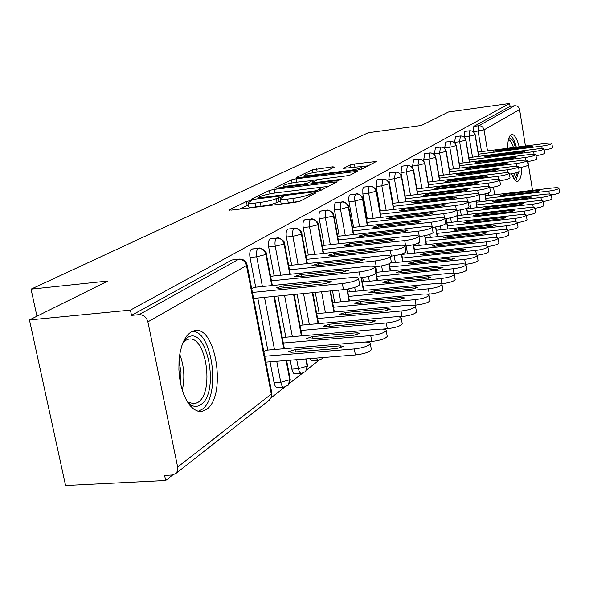 <?xml version="1.0" encoding="UTF-8"?>
<svg xmlns="http://www.w3.org/2000/svg" width="589" height="589" viewBox="0 0 589 589"><rect width="100%" height="100%" fill="white"/><g stroke="black" fill="none" stroke-linecap="round" stroke-linejoin="round"><path stroke-width="0.88" d="M249.913 200.716L246.43 201.534L229.386 209.743L231.219 210.111L295.045 202.366L300.169 201.143L315.844 192.993L314.379 192.772L308.901 194.635C305.374 196.189 300.022 197.455 292.858 198.449L287.565 199.097C282.587 199.664 280.136 199.553 280.202 198.78L283.464 196.844L281.873 196.778L276.307 198.64C272.678 200.194 267.325 201.46 260.264 202.439L255.059 203.08C250.251 203.625 247.888 203.522 247.991 202.763L251.437 200.783L249.913 200.716M248.396 204.906L239.325 209.124M280.607 200.937L277.029 202.461L276.307 198.64M521.766 167.202C521.626 174.594 520.529 179.181 518.467 180.97L517.54 181.36C515.544 181.515 513.549 178.99 511.554 173.792M507.541 148.288C507.725 140.778 508.881 136.243 511.002 134.69L511.782 134.402C514.491 134.469 516.98 138.599 519.248 146.786M206.437 409.458L202.115 411.402L198.095 411.269L194.068 409.384L190.203 405.806L186.684 400.675L183.665 394.203L181.294 386.678L179.682 378.44L178.909 369.863L179.004 361.344L179.962 353.275L181.736 346.023L184.232 339.897L187.339 335.17L190.91 332.019L194.569 330.606C216.2 325.238 226.824 396.522 206.437 409.458M334.486 167.018L332.564 166.812L312.17 169.897L296.569 177.407L298.432 177.65L357.295 170.133L361.867 169.065L376.364 161.467L354.416 163.985L349.984 165.016L343.497 168.336L355.565 167.114C359.562 166.628 361.58 166.665 361.624 167.217C360.173 168.373 355.925 169.47 348.887 170.53L310.226 175.47C306.39 175.927 304.476 175.89 304.491 175.353C306.03 174.189 310.285 173.085 317.265 172.032L328.088 170.177L334.486 167.018M177.664 467.025L271.301 394.085L246.496 265.551L147.891 321.874L177.76 467.57L177.399 471.2L175.758 473.6L172.143 475.036L164.611 475.426L165.664 480.491L65.585 485.52L29.45 319.945L130.427 310.116L131.516 315.38L139.114 314.651L238.692 259.256L231.838 259.999L131.516 315.38M29.45 319.945L107.853 281.034L31.055 289.17L368.213 132.746L421.29 125.479L448.45 111.998L509.61 103.48L130.427 310.116M274.15 189.378L269.364 190.497L251.606 199.045L253.454 199.369L315.652 191.69L320.593 190.519L337.158 181.839L274.15 189.378L274.835 193.037L273.885 193.17M274.827 187.869L291.459 179.866L296.053 178.798L357.398 171.318L350.735 174.845L346.074 175.942L321.609 179.041L316.926 180.138L312.089 182.627L314.342 182.693L340.059 179.454L341.694 179.505L338.196 180.425L276.683 188.156L274.827 187.869L274.901 188.259M31.055 289.17L36.938 316.234M147.891 321.874C146.477 317.118 143.547 314.71 139.114 314.651M509.61 103.48L510.081 106.395L514.617 105.762C517.245 105.667 518.902 106.933 519.586 109.554L525.417 145.998M527.906 161.548L532.515 190.335M318.988 360.254L306.935 369.701M302.385 373.271L289.574 383.314M284.899 386.98L271.249 397.685M172.687 474.984L165.664 480.491M263.82 351.559L266.287 350.205M254.183 287.351L251.665 288.566M510.081 106.395L473.828 126.407L478.695 125.744L514.617 105.762M473.217 131.583L473.828 126.407M231.838 259.999L238.692 259.256C242.683 259.256 245.289 261.354 246.496 265.551L247.071 264.741M464.095 136.979L464.949 131.413M463.168 162.91L459.626 141.721L454.583 142.383L455.488 136.641M453.456 168.881L449.819 147.279L444.695 147.949L445.652 142.082M444.695 147.949L444.791 148.509M443.362 175.095L439.63 153.059L434.41 153.736L435.426 147.736M434.41 153.736L434.579 154.701M432.856 181.559L429.013 159.082L423.705 159.759L424.787 153.619M423.705 159.759L423.955 161.231M421.908 188.296L417.954 165.347L412.55 166.032L413.699 159.752M412.55 166.032L412.926 168.189M410.489 195.32L406.425 171.885L400.925 172.577L402.147 166.142M400.925 172.577L401.492 175.853M398.584 202.653L394.394 178.71L388.792 179.409L389.675 172.857L390.095 172.805M388.792 179.409L392.988 203.315M401.889 254.006L401.956 254.396M386.141 210.31L381.827 185.837L376.113 186.536L377.056 179.829L377.505 179.77M376.113 186.536L380.442 210.972M373.139 218.313L368.685 193.288L362.861 193.995L362.824 189.069L363.435 187.501L364.348 187.052M362.861 193.995L367.322 218.983M375.863 266.758L376.85 272.287M359.526 226.699L354.924 201.092L348.99 201.799C348.474 198.154 348.828 195.798 350.057 194.731L350.58 194.672M348.99 201.799L353.599 227.369M362.662 277.588L363.428 281.851M345.272 235.475L340.516 209.264L334.456 209.978C333.926 206.246 334.309 203.831 335.59 202.719L336.164 202.653M334.456 209.978L339.227 236.145M348.828 288.882L349.373 291.879M330.319 244.685L325.393 217.834L319.216 218.556C318.671 214.735 319.069 212.246 320.416 211.098L321.042 211.024M319.216 218.556L324.149 245.363M332.49 290.738L334.633 302.385M348.209 291.989L347.797 291.989M338.057 236.277L337.644 236.292M314.614 254.36L309.512 226.839L303.21 227.56C302.643 223.651 303.07 221.089 304.491 219.888L305.168 219.807M303.21 227.56L308.312 255.037M315.262 292.416L319.172 313.414M333.418 302.503L332.667 302.724M322.919 245.495L322.161 245.701M298.1 264.527L292.821 236.307L286.379 237.036C285.798 233.023 286.254 230.387 287.749 229.128L288.492 229.047M318.016 360.387L311.853 360.873L309.483 358.642M286.379 237.036L291.673 265.205M297.121 294.176L302.915 325.01M317.883 313.532L316.764 314.003M307.031 255.17L305.89 255.597M280.725 275.24L275.24 246.276L268.658 247.005C268.061 242.889 268.547 240.172 270.123 238.862L270.933 238.773M301.354 373.404L295.082 373.89C293.661 373.919 292.593 372.344 291.886 369.156L298.417 368.648L296.716 359.658M268.658 247.005L274.157 275.917M277.979 296.039L285.812 337.217M290.178 360.188L291.886 369.156M301.561 325.135L300.037 325.872M290.318 265.344L288.765 266.007M262.407 286.526L256.708 256.782L249.979 257.511C249.361 253.285 249.883 250.487 251.547 249.118L252.438 249.014M283.802 387.128L277.419 387.591C275.924 387.636 274.813 386.031 274.084 382.784L280.762 382.29L276.727 361.263M249.979 257.511L255.692 287.204M257.768 298.005L267.789 350.08M270.049 361.801L274.084 382.784M284.384 337.342L282.411 338.373M272.729 276.057L270.719 276.985M286.07 360.512L289.729 379.728L288.279 385.147L284.082 387.106C282.595 387.15 281.49 385.545 280.762 382.29L289.729 379.728L290.112 378.771M251.547 249.118L258.254 248.374C262.157 248.367 264.689 250.406 265.86 254.485L271.787 285.591M273.856 296.444L283.824 348.74M305.743 358.937L307.112 366.189L305.684 371.475L301.597 373.389C300.184 373.419 299.124 371.836 298.417 368.648L307.112 366.189L307.465 365.305M270.123 238.862L276.683 238.125C280.497 238.103 282.978 240.084 284.112 244.067L289.803 274.305M293.609 294.522L301.399 335.87M322.919 357.56L321.866 358.826L318.229 360.365L315.873 358.127M287.749 229.128L294.169 228.392C297.901 228.37 300.324 230.292 301.421 234.179L306.898 263.607M312.317 292.704L318.082 323.663M304.491 219.888L310.778 219.152C314.438 219.123 316.794 220.993 317.861 224.784L323.14 253.447M330.061 290.973L333.941 312.06M320.416 211.098L326.578 210.369C330.164 210.325 332.468 212.15 333.499 215.846L338.594 243.78M346.884 289.228L349.034 301.031M335.59 202.719L341.627 201.998C345.139 201.946 347.392 203.728 348.393 207.343L353.312 234.584M361.116 277.794L363.413 290.524M350.057 194.731L355.977 194.017C359.415 193.958 361.617 195.695 362.596 199.229L367.352 225.808M375.848 273.348L377.129 280.504M363.862 187.111L369.671 186.396C373.036 186.338 375.2 188.031 376.15 191.484L380.752 217.444M388.968 263.835L390.227 270.94M377.056 179.829L382.754 179.115C386.06 179.056 388.173 180.713 389.101 184.092L393.555 209.448M401.404 254.153L402.751 261.796M389.675 172.857L395.271 172.157C398.51 172.091 400.586 173.711 401.484 177.017L405.806 201.799M413.287 244.759L414.73 253.056M401.764 166.186L407.249 165.487C410.437 165.421 412.469 167.004 413.345 170.243L417.535 194.48M424.654 235.703L426.2 244.685M413.345 159.796L418.735 159.104C421.857 159.03 423.852 160.576 424.706 163.749L428.77 187.464M435.543 226.993L437.2 236.66M424.455 153.663L429.749 152.978C432.819 152.897 434.77 154.414 435.61 157.521L439.556 180.742M445.998 218.615L447.758 228.966M435.116 147.773L440.322 147.095C443.333 147.014 445.255 148.502 446.072 151.542L449.908 174.285M456.917 215.788L457.889 221.582M445.365 142.118L450.482 141.441C453.442 141.36 455.326 142.818 456.122 145.807L459.854 168.086M466.613 208.381L467.629 214.484M455.216 136.677L460.245 136.007C463.16 135.926 465.008 137.347 465.789 140.285L469.426 162.122M475.905 201.077L477.002 207.659M464.699 131.443L469.647 130.78C472.511 130.699 474.322 132.091 475.087 134.969L478.629 156.387M484.843 193.98L486.021 201.092M248.043 203.058L248.72 206.57C248.624 207.335 250.98 207.453 255.788 206.908L255.059 203.08M277.029 202.461C273.399 204.03 268.054 205.303 260.993 206.275L255.788 206.908M280.254 199.067L280.924 202.616C280.857 203.404 283.309 203.522 288.286 202.962L287.565 199.097M299.713 201.335L288.286 202.962M328.633 186.338L313.716 188.2M258.034 197.646L259.344 197.867L313.804 191.138L317.25 190.313L320.158 188.583C320.166 187.825 317.692 187.736 312.73 188.311L275.858 192.897C269.033 193.855 263.828 195.077 260.25 196.579L258.034 197.646M312.273 180.374L318.833 179.542M296.547 182.215C289.317 183.297 284.877 184.46 283.235 185.704C283.191 186.279 285.128 186.338 289.044 185.881L302.945 184.129L307.672 183.017L312.531 180.528L296.547 182.215M368.206 165.767L360.299 166.783M264.726 356.257L354.298 348.938C363.148 347.849 368.486 346.089 370.304 343.659C370.253 342.327 367.691 341.834 362.625 342.18L265.661 350.256M371.291 349.13L371.387 349.645C369.575 352.112 364.245 353.879 355.403 354.961L354.298 348.938M295.03 349.579L288.581 351.699L291.393 352.266L336.96 348.519L343.372 346.406L340.383 345.824L295.03 349.579L295.472 351.935M265.86 362.132L355.403 354.961M359.57 284.303L359.643 284.73C357.751 286.85 352.362 288.5 343.468 289.67L253.564 298.417M343.468 289.67L342.356 283.559C351.25 282.381 356.647 280.747 358.546 278.656C358.539 277.552 355.992 277.22 350.904 277.662L253.557 287.417M342.356 283.559L252.416 292.453M325.003 283.758L279.252 288.293L276.447 287.911L282.978 285.937L328.515 281.395L331.489 281.792L325.003 283.758M283.302 343.019L370.724 335.612C379.316 334.545 384.47 332.866 386.193 330.569C386.119 329.31 383.594 328.861 378.609 329.214L283.795 337.394M387.15 335.944L387.238 336.407C385.523 338.727 380.369 340.42 371.784 341.473L370.724 335.612M312.604 336.577L306.376 338.601L309.166 339.124L353.702 335.325L359.901 333.308L356.949 332.77L312.604 336.577L313.017 338.793M364.709 342.069L371.784 341.473M300.905 330.473L386.281 322.986C394.623 321.94 399.614 320.335 401.242 318.17C401.153 316.978 398.657 316.558 393.754 316.926L301.001 325.187M402.177 323.449L402.25 323.862C400.623 326.056 395.646 327.668 387.304 328.706L386.281 322.986M329.273 324.244L323.243 326.181L326.012 326.659L369.568 322.824L375.568 320.895L372.646 320.401L329.273 324.244L329.663 326.335M382.651 329.111L387.304 328.706M317.611 318.561L401.035 311.014C409.149 309.991 413.979 308.452 415.525 306.413C415.414 305.271 412.948 304.888 408.125 305.264L317.353 313.584M416.43 311.588L416.497 311.964C414.95 314.033 410.128 315.579 402.022 316.595L401.035 311.014M345.102 312.531L339.264 314.386L342.003 314.828L384.624 310.963L390.433 309.115L387.547 308.658L345.102 312.531L345.463 314.511M398.79 316.882L402.022 316.595M333.492 307.23L415.046 299.646C422.939 298.638 427.621 297.173 429.094 295.236C428.969 294.154 426.532 293.801 421.79 294.176L332.91 302.547M429.977 300.324L430.036 300.655C428.564 302.613 423.889 304.093 415.996 305.095L415.046 299.646M360.159 301.399L354.497 303.173L357.206 303.585L398.93 299.691L404.555 297.916L401.705 297.504L360.159 301.399L360.497 303.276M413.809 305.293L415.996 305.095M375.856 272.781L375.929 273.163C374.14 275.159 368.928 276.734 360.299 277.883L358.311 278.082M360.299 277.883L359.224 271.934C367.86 270.771 373.073 269.21 374.869 267.251C374.832 266.199 372.322 265.904 367.315 266.353L272.133 276.123M359.224 271.934L271.448 280.835M342.187 272.221L297.467 276.778L294.691 276.432L300.994 274.548L345.515 269.99L348.46 270.351L342.187 272.221M391.287 261.869L391.346 262.208C389.653 264.093 384.61 265.595 376.231 266.721L374.795 266.869M376.231 266.721L375.193 260.92C383.579 259.786 388.622 258.299 390.323 256.443C390.271 255.449 387.783 255.177 382.865 255.633L289.751 265.411M375.193 260.92L289.486 269.821M358.465 261.302L314.732 265.86L311.986 265.543L318.082 263.747L361.617 259.189L364.532 259.513L358.465 261.302M405.917 251.51L405.968 251.82C404.363 253.594 399.482 255.037 391.332 256.141L390.33 256.244M391.332 256.141L390.33 250.48C398.488 249.375 403.369 247.94 404.982 246.195C404.908 245.245 402.449 245.002 397.612 245.466L306.494 255.228M390.33 250.48L306.589 259.366M373.905 250.943L331.121 255.501L328.397 255.214L334.294 253.491L376.901 248.941L379.78 249.228L373.905 250.943M419.81 241.667L419.854 241.946C418.33 243.632 413.596 245.009 405.674 246.092L404.989 246.165M405.674 246.092L404.709 240.57C412.639 239.487 417.373 238.111 418.904 236.454C418.816 235.556 416.386 235.342 411.623 235.806L322.411 245.547M404.709 240.57L322.846 249.434M388.571 241.107L346.693 245.657L343.998 245.399L349.711 243.743L391.42 239.2L394.262 239.458L388.571 241.107M183.51 341.399L187.368 337.681C206.916 324.164 220.389 392.222 200.827 404.606C197.492 406.947 194.009 406.977 190.38 404.687L187.825 402.574M187.125 401.44L188.355 402.353L194.613 403.818L198.051 402.309C214.587 392.134 206.054 334.795 188.59 339.205L185.579 340.383L182.973 342.621M198.198 411.299L201.821 409.524C220.919 397.538 213.108 331.622 192.515 331.202M517.495 172.319L515.073 178.217L513.814 178.555M513.004 177.127L515.346 172.967M515.876 180.889L518.644 171.833M518.821 168.793L518.85 167.718M516.325 147.162C514.572 140.712 512.57 136.751 510.324 135.271M508.889 138.047C511.156 137.502 513.321 140.58 515.397 147.279M513.468 147.53C511.893 142.663 510.221 140.035 508.44 139.637M348.607 296.444L428.365 288.838C436.051 287.852 440.594 286.438 442 284.605C441.86 283.567 439.46 283.243 434.785 283.633L347.804 292.026M442.862 289.597L442.913 289.898C441.507 291.754 436.972 293.175 429.293 294.161L428.365 288.838M374.486 290.797L368.994 292.497L371.674 292.873L412.536 288.963L417.999 287.27L415.179 286.88L374.486 290.797L374.803 292.578M427.909 294.286L429.293 294.161M433.025 232.309L433.062 232.559C431.604 234.157 427.018 235.482 419.302 236.542L418.926 236.579M419.302 236.542L418.367 231.153C426.09 230.085 430.684 228.768 432.142 227.199C432.039 226.345 429.639 226.147 424.949 226.618L337.644 236.322M418.367 231.153L338.314 239.981M402.515 231.749L361.506 236.285L358.841 236.056L364.385 234.466L405.225 229.938L408.037 230.166L402.515 231.749M363.008 286.173L441.051 278.545C448.538 277.574 452.948 276.219 454.296 274.474C454.141 273.487 451.77 273.193 447.169 273.583L362.25 281.969M455.128 279.377L455.172 279.65C453.839 281.417 449.429 282.779 441.949 283.743L441.051 278.545M388.144 280.688L382.813 282.33L385.464 282.676L425.494 278.752L430.802 277.124L428.012 276.764L388.144 280.688L388.445 282.381M441.205 283.817L441.949 283.743M445.601 223.393L445.637 223.621C444.246 225.138 439.792 226.412 432.282 227.45L432.186 227.457M432.282 227.45L431.376 222.186C438.893 221.14 443.355 219.874 444.747 218.386C444.629 217.569 442.258 217.393 437.642 217.864L352.413 227.501M431.376 222.186L353.039 230.969M415.797 222.841L375.62 227.361L372.984 227.155L378.366 225.624L418.381 221.111L421.157 221.317L415.797 222.841M376.739 276.366L453.147 268.739C460.443 267.781 464.728 266.478 466.017 264.822C465.855 263.879 463.506 263.607 458.978 264.005L376.025 272.368M466.827 269.637L466.871 269.88C465.59 271.558 461.305 272.869 454.009 273.819L453.147 268.739M401.183 271.05L395.999 272.626L398.62 272.943L437.855 269.011L443.009 267.443L440.255 267.119L401.183 271.05L401.462 272.655M457.594 214.897L457.631 215.103C456.342 216.516 452.065 217.739 444.813 218.769M444.504 217.982L443.767 213.645C451.1 212.622 455.43 211.399 456.762 209.978C456.63 209.205 454.288 209.051 449.746 209.522L366.498 219.079M443.767 213.645L367.087 222.377M428.461 214.352L389.086 218.85L386.472 218.666L391.7 217.194L430.92 212.703L433.666 212.887L428.461 214.352M389.852 267.001L464.684 259.374C471.796 258.431 475.971 257.179 477.2 255.604C477.031 254.706 474.712 254.455 470.258 254.853L390.529 263.055M477.996 260.331L478.032 260.552C476.854 262.12 472.746 263.379 465.722 264.328M413.633 261.84L408.597 263.357L411.188 263.644L449.65 259.712L454.671 258.203L451.947 257.908L413.633 261.84L413.898 263.371M469.035 206.783L469.065 206.967C467.887 208.292 463.815 209.456 456.85 210.472M456.269 209.493L455.591 205.495C462.74 204.486 466.952 203.308 468.233 201.961C468.086 201.217 465.774 201.085 461.297 201.556L379.942 211.031M455.591 205.495L380.494 214.175M440.543 206.246L401.941 210.722L399.357 210.56L404.437 209.139L442.891 204.67L445.601 204.832L440.543 206.246M402.39 258.041L475.706 250.428C482.649 249.508 486.713 248.293 487.891 246.791C487.714 245.93 485.424 245.701 481.036 246.106L401.757 254.411M488.664 251.437L488.701 251.636C487.64 253.086 483.76 254.286 477.053 255.236M425.538 253.027L420.634 254.492L423.196 254.757L460.929 250.833L465.811 249.375L463.123 249.103L425.538 253.027L425.795 254.492M479.969 199.03L479.998 199.2C478.916 200.437 475.029 201.548 468.329 202.55M467.504 201.438L466.886 197.705C473.858 196.719 477.959 195.585 479.181 194.304C479.026 193.59 476.744 193.472 472.341 193.943L392.782 203.338M466.886 197.705L393.312 206.334M452.087 198.5L414.222 202.955L411.667 202.807L416.614 201.438L454.333 196.998L457.012 197.138L452.087 198.5M414.384 249.471L486.249 241.88C493.03 240.967 496.991 239.797 498.117 238.368C497.933 237.544 495.673 237.338 491.344 237.742L413.78 246.011M498.868 242.926L498.905 243.11C497.941 244.464 494.252 245.606 487.832 246.548M436.935 244.597L432.157 246.011L434.697 246.254L471.715 242.329L476.472 240.923L473.814 240.673L436.935 244.597L437.178 245.988M490.423 191.616L490.446 191.771C489.452 192.927 485.734 193.995 479.299 194.981M478.261 193.766L477.679 190.262C484.489 189.297 488.48 188.2 489.658 186.978C489.488 186.293 487.236 186.19 482.899 186.661L405.07 195.968M477.679 190.262L405.571 198.832M463.123 191.094L425.98 195.519L423.447 195.393L428.269 194.068L465.273 189.651L467.924 189.776L463.123 191.094M425.876 241.262L496.336 233.693C502.962 232.795 506.82 231.668 507.909 230.299C507.718 229.511 505.487 229.32 501.224 229.725L425.302 237.949M508.646 234.775L508.668 234.945C507.792 236.211 504.272 237.308 498.11 238.236M447.854 236.52L443.2 237.882L445.711 238.103L482.038 234.194L486.676 232.832L484.055 232.603L447.854 236.52L448.082 237.853M500.429 184.519L500.451 184.659C499.538 185.741 495.982 186.765 489.783 187.729M488.553 186.441L488.009 183.142C494.664 182.192 498.552 181.132 499.686 179.962C499.509 179.314 497.285 179.218 493.008 179.697L416.835 188.914M488.009 183.142L417.306 191.646M473.689 184.011L437.237 188.399L434.734 188.289L439.431 187.015L475.75 182.627L478.364 182.73L473.689 184.011M436.883 233.391L506.003 225.845C512.482 224.969 516.244 223.872 517.297 222.568C517.09 221.81 514.889 221.633 510.685 222.046L436.346 230.225M518.011 226.971L518.033 227.126C517.223 228.311 513.851 229.357 507.917 230.277M458.33 228.768L453.788 230.093L456.269 230.292L491.94 226.39L496.461 225.079L493.869 224.873L458.33 228.768L458.544 230.049M510.015 177.716L510.037 177.841C509.19 178.857 505.789 179.844 499.818 180.786M498.412 179.431L497.904 176.317C504.405 175.389 508.204 174.359 509.294 173.24C509.11 172.621 506.908 172.54 502.697 173.019L428.107 182.141M497.904 176.317L428.556 184.762M483.819 177.215L445.549 181.486L450.136 180.249L485.792 175.89L488.377 175.978L483.819 177.215M447.456 225.837L515.279 218.328C521.611 217.459 525.285 216.399 526.294 215.154C526.087 214.425 523.908 214.263 519.77 214.676L446.941 222.804M526.993 219.476L527.015 219.616C526.264 220.735 523.032 221.744 517.304 222.642M468.38 221.339L463.948 222.613L466.4 222.797L501.43 218.909L505.848 217.643L503.286 217.451L468.38 221.339L468.579 222.554M519.211 171.193L519.226 171.311C518.445 172.26 515.184 173.203 509.433 174.13M507.873 172.732L507.394 169.779C513.755 168.859 517.459 167.865 518.504 166.797C518.313 166.201 516.141 166.135 511.988 166.606L438.923 175.647M507.394 169.779L439.342 178.15M493.53 170.7L455.93 174.955L460.399 173.755L495.423 169.426L497.977 169.507L493.53 170.7M457.601 218.585L524.173 211.105C530.372 210.251 533.958 209.228 534.937 208.035C534.724 207.335 532.574 207.188 528.488 207.6L457.108 215.67M535.615 212.283L535.637 212.408C534.937 213.461 531.838 214.433 526.323 215.316M478.032 214.197L473.703 215.434L476.133 215.603L510.545 211.731L514.86 210.494L512.327 210.325L478.032 214.197L478.224 215.368M528.038 164.927L528.053 165.038C527.324 165.936 524.195 166.834 518.659 167.747M516.951 166.304L516.494 163.499C522.715 162.601 526.338 161.636 527.346 160.613C527.148 160.039 525.005 159.987 520.912 160.458L449.297 169.404M516.494 163.499L449.701 171.804M502.851 164.449L465.899 168.682L470.265 167.519L504.67 163.227L507.195 163.293L502.851 164.449M467.349 211.606L532.721 204.169C538.788 203.33 542.292 202.336 543.235 201.188C543.021 200.518 540.893 200.393 536.874 200.805L466.886 208.815M543.897 205.37L543.919 205.487C543.272 206.481 540.29 207.409 534.974 208.278M487.309 207.328L483.083 208.528L485.483 208.683L519.307 204.825L523.518 203.632L521.015 203.477L487.309 207.328L487.493 208.454M536.513 158.912L536.527 159.008C535.857 159.855 532.846 160.723 527.501 161.614M525.668 160.142L525.241 157.477C531.33 156.586 534.864 155.651 535.835 154.671C535.637 154.119 533.516 154.075 529.482 154.546L459.273 163.403M525.241 157.477L459.656 165.708M511.804 158.441L475.478 162.652L479.74 161.526L513.549 157.27L516.045 157.315L511.804 158.441M476.729 204.898L540.938 197.499C546.879 196.674 550.31 195.717 551.216 194.613C550.995 193.965 548.904 193.847 544.928 194.267L476.28 202.218M551.871 198.721L551.886 198.832C551.282 199.767 548.418 200.658 543.286 201.512M496.24 200.724L492.109 201.887L494.48 202.027L527.729 198.191L531.845 197.028L529.371 196.888L496.24 200.724L496.417 201.799M544.663 153.125L544.678 153.214C544.052 154.016 541.158 154.848 536.005 155.717M534.046 154.222L533.641 151.682C539.605 150.806 543.058 149.9 544 148.958C543.794 148.428 541.703 148.399 537.72 148.87L468.866 157.631M533.641 151.682L469.227 159.84M520.411 152.661L484.695 156.858L488.855 155.761L522.097 151.535L524.563 151.572L520.411 152.661M485.756 198.441L548.845 191.086C554.669 190.276 558.019 189.341 558.902 188.281C558.674 187.663 556.605 187.56 552.688 187.972L485.329 195.865M559.535 192.323L559.55 192.419C558.99 193.31 556.237 194.171 551.282 195.003M504.832 194.363L500.797 195.496L503.139 195.614L535.835 191.8L539.855 190.674L537.418 190.549L504.832 194.363L505.001 195.401M552.504 147.559L552.511 147.64C551.93 148.399 549.154 149.201 544.177 150.048M542.108 148.531L541.725 146.109C547.571 145.247 550.943 144.371 551.856 143.458C551.65 142.95 549.581 142.928 545.657 143.399L478.091 152.072M541.725 146.109L478.445 154.193M528.694 147.11L493.56 151.277L497.631 150.21L530.314 146.02L532.75 146.05L528.694 147.11M247.152 205.311L246.43 201.534M311.228 195.386L310.896 193.597M279.105 201.416L278.391 197.602M269.033 400.329L270.999 397.803L271.801 392.966M519.586 109.554L484.04 129.86L487.493 150.865M493.449 187.118L494.701 194.768M481.5 151.631L478.135 131.222L478.695 125.744C481.507 125.663 483.297 127.033 484.04 129.86L473.541 131.833M274.481 349.52L264.483 297.357M272.346 285.532L266.346 254.043C267.325 251.606 259.771 246.739 258.63 248.256L258.254 248.374C256.605 249.751 256.09 252.548 256.708 256.782L265.86 254.485L266.302 253.8M292.358 336.65L284.546 295.406M309.321 324.443L303.541 293.558M325.445 312.84L321.55 291.805M340.781 301.804L338.646 290.141M355.395 291.297L354.696 287.417M369.332 281.27L368.471 276.462M382.644 271.698L381.613 265.904M395.366 262.554L394.166 255.766M407.529 253.807L406.174 246.033M419.184 245.429L418.75 242.911M430.36 237.404L429.837 234.363M441.073 229.703L440.432 225.955M451.365 222.311L450.6 217.805M461.253 215.206L460.37 209.934M470.766 208.373L469.757 202.351M479.917 201.799L479.564 199.678M472.511 157.167L469.058 136.376L464.147 137.023M488.73 195.467L488.325 193.001M290.318 274.253L284.553 243.647C285.481 241.269 278.236 236.55 277.036 238.015L276.683 238.125C275.122 239.436 274.643 242.153 275.24 246.276L284.112 244.067L284.516 243.434M307.37 263.555L301.833 233.789C302.731 231.462 295.656 226.861 294.493 228.296L294.169 228.392C292.689 229.651 292.24 232.287 292.821 236.307L301.421 234.179L301.796 233.597M323.582 253.395L318.244 224.424C319.091 222.149 312.303 217.68 311.08 219.064L310.778 219.152C309.38 220.36 308.953 222.922 309.512 226.839L317.861 224.784L318.207 224.247M288.073 229.033L295.096 228.363M338.999 243.736L333.853 215.515C334.655 213.292 328.139 208.948 326.858 210.28L326.578 210.369C325.246 211.517 324.848 214.013 325.393 217.834L333.499 215.846L333.823 215.36M304.793 219.8L311.618 219.123M353.687 234.54L348.725 207.033C349.513 204.847 343.129 200.606 341.885 201.917L341.627 201.998C340.354 203.102 339.986 205.524 340.516 209.264L348.695 206.886M320.696 211.009L327.337 210.332M367.698 225.771L362.898 198.942C363.671 196.8 357.42 192.662 356.212 193.943L355.977 194.017C354.762 195.077 354.416 197.44 354.924 201.092L362.876 198.81M335.848 202.645L342.319 201.953M381.068 217.407L376.43 191.219C375.245 187.92 373.065 186.293 369.892 186.33L369.06 187.088L368.545 188.878L368.685 193.288L376.408 191.101M350.293 194.664L356.603 193.972M393.85 209.412L389.358 183.842C388.203 180.609 386.067 179.012 382.96 179.056L381.827 185.837L389.344 183.731M364.09 187.044L370.238 186.36M406.079 201.769L401.727 176.781C400.616 173.622 398.532 172.062 395.462 172.098L394.394 178.71L401.713 176.678M377.269 179.763L383.277 179.078M417.792 194.451L413.574 170.022C412.484 166.923 410.437 165.399 407.433 165.435L406.425 171.885L413.559 169.927M389.874 172.805L395.749 172.121M429.013 187.435L424.919 163.543C423.874 160.517 421.871 159.023 418.904 159.052L417.954 165.347L424.905 163.462M401.948 166.135L407.691 165.45M439.784 180.713L435.808 157.329C434.785 154.362 432.819 152.897 429.904 152.926L429.013 159.082L435.794 157.256M413.515 159.744L419.14 159.067M450.121 174.263L446.256 151.366C445.255 148.45 443.326 147.014 440.469 147.051L439.63 153.059L446.241 151.292M424.61 153.619L430.125 152.941M460.053 168.056L456.298 145.63C455.334 142.781 453.442 141.367 450.622 141.404L449.819 147.279L456.284 145.571M435.271 147.729L440.668 147.059M469.61 162.1L465.951 140.123C465.008 137.318 463.145 135.941 460.377 135.971L459.626 141.721L465.936 140.064M445.505 142.082L450.799 141.412M478.798 156.365L475.242 134.822C474.314 132.069 472.488 130.706 469.764 130.751L469.058 136.376L475.227 134.763M455.349 136.641L460.546 135.978M464.824 131.413L469.919 130.751M260.993 206.275L260.264 202.439M293.58 202.321L292.858 198.449M309.232 196.424L308.901 194.635M229.474 210.207L229.386 209.743M335.045 183.002L334.824 181.765M251.687 199.472L251.606 199.045M269.998 193.847L269.364 190.497M259.484 198.626L259.344 197.867M313.944 191.904L313.804 191.138M317.449 191.41L317.25 190.313M319.606 190.888L319.304 189.253M292.026 182.936L291.459 179.866M296.687 182.192L296.053 178.798M355.314 172.467L355.101 171.274M314.474 183.407L314.342 182.693M340.17 180.065L340.059 179.454M289.17 186.58L289.044 185.881M303.077 184.836L302.945 184.129M307.9 184.232L307.672 183.017M312.568 182.325L312.273 180.727M310.351 176.126L310.226 175.47M349.005 171.193L348.887 170.53M350.484 167.762L349.984 165.016M354.99 167.188L354.416 163.985M374.295 162.601L374.096 161.438M312.7 172.776L312.17 169.897M317.184 172.047L316.602 168.874M332.756 167.872L332.564 166.812M340.751 347.819L340.383 345.824M282.978 285.937L283.346 287.888M328.515 281.395L328.817 283.051M357.295 334.67L356.949 332.77M372.97 322.212L372.646 320.401M387.849 310.388L387.547 308.658M401.992 299.153L401.705 297.504M300.994 274.548L301.34 276.381M345.515 269.99L345.802 271.566M318.082 263.747L318.399 265.477M361.617 259.189L361.889 260.684M334.294 253.491L334.596 255.133M376.901 248.941L377.151 250.369M349.711 243.743L349.991 245.296M391.42 239.2L391.656 240.562M179.77 354.409C184.151 366.049 184.99 377.991 182.295 390.235M180.698 384.138L181.007 372.307L179.049 360.674M415.451 288.455L415.179 286.88M364.385 234.466L364.65 235.939M405.225 229.938L405.453 231.241M428.277 278.273L428.012 276.764M378.366 225.624L378.617 227.023M418.381 221.111L418.595 222.362M440.506 268.562L440.255 267.119M391.7 217.194L391.935 218.519M430.92 212.703L431.126 213.895M465.501 264.211L464.684 259.374M452.183 259.285L451.947 257.908M404.437 209.139L404.658 210.406M442.891 204.67L443.083 205.811M476.464 254.941L475.706 250.428M463.344 250.428L463.123 249.103M416.614 201.438L416.828 202.645M454.333 196.998L454.517 198.088M486.948 246.114L486.249 241.88M474.027 241.946L473.814 240.673M428.269 194.068L428.468 195.224M465.273 189.651L465.45 190.703M496.998 237.684L496.336 233.693M484.254 233.826L484.055 232.603M439.431 187.015L439.622 188.112M475.75 182.627L475.919 183.635M506.621 229.622L506.003 225.845M494.061 226.043L493.869 224.873M450.136 180.249L450.313 181.302M485.792 175.89L485.947 176.855M515.854 221.898L515.279 218.328M503.47 218.578L503.286 217.451M460.399 173.755L460.569 174.764M495.423 169.426L495.577 170.361M524.725 214.499L524.173 211.105M512.504 211.407L512.327 210.325M470.265 167.519L470.42 168.483M504.67 163.227L504.81 164.125M533.236 207.402L532.721 204.169M521.184 204.523L521.015 203.477M479.74 161.526L479.895 162.454M513.549 157.27L513.689 158.124M541.431 200.584L540.938 197.499M529.533 197.897L529.371 196.888M488.855 155.761L489.003 156.652M522.097 151.535L522.229 152.367M549.309 194.031L548.845 191.086M537.573 191.521L537.418 190.549M497.631 150.21L497.771 151.064M530.314 146.02L530.439 146.823M202.115 411.402L199.958 411.549M175.758 473.6L269.49 399.975L271.551 396.979L271.875 393.356L247.122 265.006C246.033 260.956 243.397 258.976 239.208 259.079M286.622 360.468L290.237 379.574L289.81 382.769L288.279 385.147M274.415 296.385L284.384 348.695M251.93 249L258.63 248.256M306.258 358.9L307.524 365.622L305.684 371.475M294.125 294.471L301.914 335.826M270.476 238.751L277.036 238.015M322.971 357.56L322.212 358.495M312.788 292.652L318.553 323.619M330.495 290.937L334.375 312.023M347.282 289.162L349.439 300.994M361.484 277.75L363.781 290.487M375.038 266.839L377.475 280.467M389.27 263.703L390.544 270.903M401.691 254.065L403.045 261.766M413.552 244.693L415.002 253.027M424.905 235.652L426.458 244.656M435.786 226.949L437.443 236.638M446.219 218.585L447.979 228.944M457.108 215.662L458.102 221.56M466.797 208.315L467.828 214.462M476.081 201.026L477.186 207.637M485.012 193.943L486.19 201.07M258.004 198.81L257.827 197.867M320.526 190.556L320.158 188.583M312.288 183.68L312.104 182.7M283.53 187.295L283.272 185.91M312.84 182.185L312.531 180.528M304.763 176.84L304.52 175.529M361.94 169.021L361.624 167.217M371.387 349.645L370.304 343.659M358.546 278.656L359.643 284.73M387.238 336.407L386.193 330.569M402.25 323.862L401.242 318.17M416.497 311.964L415.525 306.413M430.036 300.655L429.094 295.236M374.869 267.251L375.929 273.163M390.323 256.443L391.346 262.208M404.982 246.195L405.968 251.82M418.904 236.454L419.854 241.946M188.355 402.353L190.38 404.687M183.069 342.393L184.379 340.302M192.934 403.936L194.613 403.818M442.913 289.898L442 284.605M432.142 227.199L433.062 232.559M455.172 279.65L454.296 274.474M444.747 218.386L445.637 223.621M466.871 269.88L466.017 264.822M456.762 209.978L457.631 215.103M478.032 260.552L477.2 255.604M468.233 201.961L469.065 206.967M488.701 251.636L487.891 246.791M479.181 194.304L479.998 199.2M498.905 243.11L498.117 238.368M489.658 186.978L490.446 191.771M508.668 234.945L507.909 230.299M499.686 179.962L500.451 184.659M518.033 227.126L517.297 222.568M509.294 173.24L510.037 177.841M527.015 219.616L526.294 215.154M518.504 166.797L519.226 171.311M535.637 212.408L534.937 208.035M527.346 160.613L528.053 165.038M543.919 205.487L543.235 201.188M535.835 154.671L536.527 159.008M551.886 198.832L551.216 194.613M544 148.958L544.678 153.214M559.55 192.419L558.902 188.281M551.856 143.458L552.511 147.64"/></g></svg>
